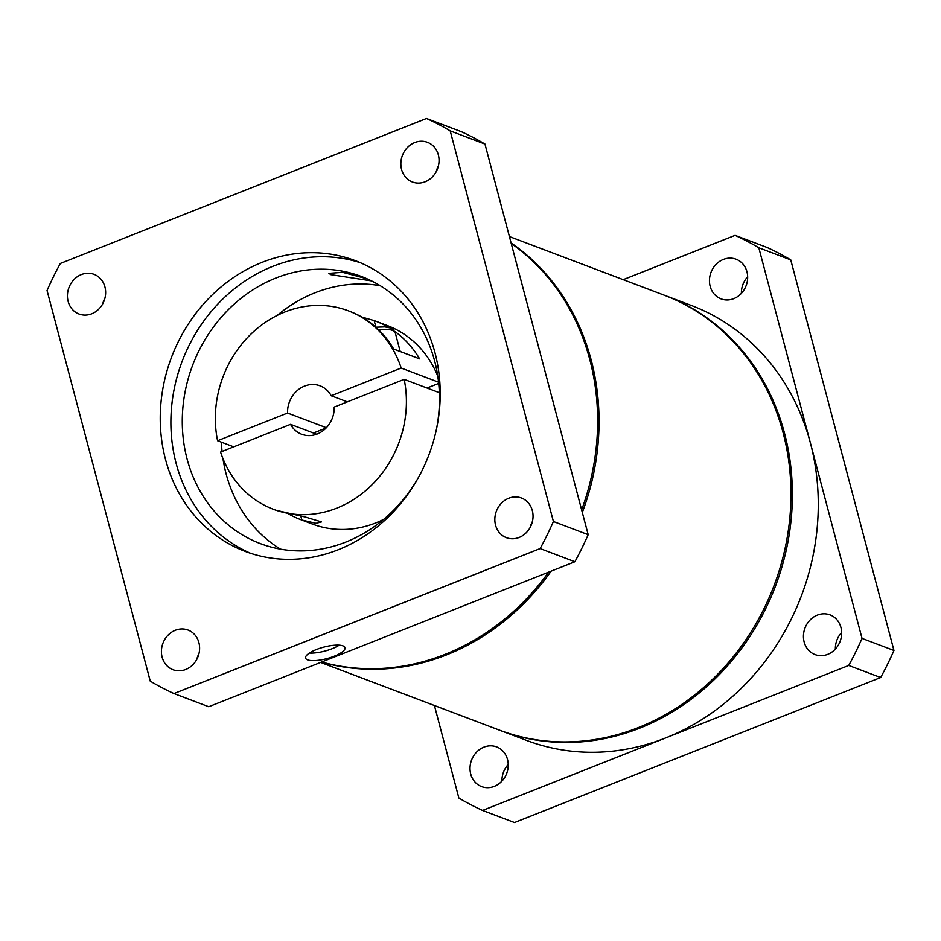 <?xml version="1.0" encoding="UTF-8"?>
<svg xmlns="http://www.w3.org/2000/svg" width="941" height="941" viewBox="0 0 941 941"><rect width="100%" height="100%" fill="white"/><g stroke="black" fill="none" stroke-linecap="round" stroke-linejoin="round"><path stroke-width="1.41" d="M185.695 669.498A21.22 18.785 -69.3 0 0 199.574 649.549A21.22 18.785 -69.3 0 0 188.024 630.035A21.22 18.785 -69.3 0 0 175.332 630.258A21.22 18.785 -69.3 0 0 161.452 650.207A21.22 18.785 -69.3 0 0 173.003 669.721A21.22 18.785 -69.3 0 0 185.695 669.498M91.712 313.8A21.22 18.785 -69.3 0 0 105.604 293.839A21.22 18.785 -69.3 0 0 94.053 274.337A21.22 18.785 -69.3 0 0 81.349 274.56A21.22 18.785 -69.3 0 0 67.47 294.509A21.22 18.785 -69.3 0 0 79.02 314.012A21.22 18.785 -69.3 0 0 91.712 313.8M425.132 181.778A21.22 18.785 -69.3 0 0 439.024 161.828A21.22 18.785 -69.3 0 0 427.473 142.314A21.22 18.785 -69.3 0 0 414.769 142.538A21.22 18.785 -69.3 0 0 400.89 162.487A21.22 18.785 -69.3 0 0 412.44 182.001A21.22 18.785 -69.3 0 0 425.132 181.778M519.114 537.476A21.22 18.785 -69.3 0 0 533.006 517.526A21.22 18.785 -69.3 0 0 521.443 498.012A21.22 18.785 -69.3 0 0 508.752 498.236A21.22 18.785 -69.3 0 0 494.872 518.185A21.22 18.785 -69.3 0 0 506.423 537.699A21.22 18.785 -69.3 0 0 519.114 537.476M321.681 662.005A232.556 205.903 -69.3 0 0 445.022 654.383A232.556 205.903 -69.3 0 0 548.65 572.128M342.983 645.879A20.396 5.952 165.2 0 0 320.011 648.231A20.396 5.952 165.2 0 0 305.578 658.088A20.396 5.952 165.2 0 0 307.613 659.876A20.396 5.952 165.2 0 0 330.597 657.524A20.396 5.952 165.2 0 0 345.018 647.667A20.396 5.952 165.2 0 0 342.983 645.879M366.931 278.748L342.571 272.325L328.927 273.337L330.844 274.654L371.483 280.877M436.436 429.308A142.797 126.435 -69.3 0 0 361.45 276.501A142.797 126.435 -69.3 0 0 275.984 277.995A142.797 126.435 -69.3 0 0 182.542 412.287A142.797 126.435 -69.3 0 0 260.304 543.592A142.797 126.435 -69.3 0 0 345.759 542.098A142.797 126.435 -69.3 0 0 417.698 478.793M380.27 285.723A142.797 126.435 -69.3 0 0 315.012 292.78A142.797 126.435 -69.3 0 0 277.219 315.411M338.207 549.756A155.441 137.633 -69.3 0 0 439.929 403.571A155.441 137.633 -69.3 0 0 355.286 260.645A155.441 137.633 -69.3 0 0 262.257 262.268A155.441 137.633 -69.3 0 0 160.535 408.453A155.441 137.633 -69.3 0 0 245.178 551.391A155.441 137.633 -69.3 0 0 338.207 549.756M360.568 262.786A155.441 137.633 -69.3 0 0 272.902 266.303A155.441 137.633 -69.3 0 0 171.391 409.323A155.441 137.633 -69.3 0 0 250.541 553.273M326.362 427.72L287.558 413.028A25.913 22.937 110.7 0 1 304.543 386.092A25.913 22.937 110.7 0 1 320.046 385.822A25.913 22.937 110.7 0 1 331.197 395.749L347.335 401.854M290.546 424.344L220.57 452.056A106.074 93.924 -69.3 0 0 273.302 509.246A106.074 93.924 -69.3 0 0 371.813 484.98A106.074 93.924 -69.3 0 0 404.171 379.364L334.196 407.065A25.913 22.937 110.7 0 1 317.211 434.001A25.913 22.937 110.7 0 1 301.696 434.272A25.913 22.937 110.7 0 1 290.546 424.344L316.635 434.224M394.655 331.35A106.074 93.924 110.7 0 1 419.592 358.85L393.691 349.04A106.074 93.924 -69.3 0 0 349.687 311.318L348.441 310.848A106.074 93.924 -69.3 0 0 284.958 311.953A106.074 93.924 -69.3 0 0 217.583 440.729L287.558 413.028M361.791 317.046L374.165 320.599A106.074 93.924 110.7 0 1 375.577 321.116A106.074 93.924 110.7 0 1 388.751 327.48M437.8 376.224A106.074 93.924 -69.3 0 0 387.469 325.621L375.577 321.116M331.197 395.749L401.172 368.037A106.074 93.924 -69.3 0 0 348.441 310.848M401.172 368.037L438.577 382.199M173.967 693.552A314.153 278.148 110.7 0 1 150.254 681.143L47.05 290.522A314.153 278.148 110.7 0 1 60.342 263.456L426.496 118.472A314.153 278.148 110.7 0 1 450.21 130.881L553.414 521.514A314.153 278.148 110.7 0 1 540.134 548.579L173.967 693.552L208.737 706.726L574.892 561.742L540.134 548.579M309.401 653.042A20.396 5.952 165.2 0 0 339.195 645.161M273.302 509.246L274.549 509.716A106.074 93.924 -69.3 0 0 275.96 510.245L305.072 516.974L321.504 521.902L316.023 523.325L301.861 520.044A106.074 93.924 110.7 0 1 300.438 519.526A106.074 93.924 110.7 0 1 288.334 513.786M300.438 519.526L312.33 524.031A106.074 93.924 -69.3 0 0 383.552 519.456M439.353 392.691L404.171 379.364M233.721 446.846L217.583 440.729M450.21 130.881L484.968 144.055L588.184 534.676L553.414 521.514M484.968 144.055A314.153 278.148 110.7 0 0 461.255 131.646L426.496 118.472M530.23 527.313A21.22 18.785 110.7 0 1 532.406 521.561M588.184 534.676A314.153 278.148 110.7 0 1 574.892 561.742M196.81 659.335A21.22 18.785 110.7 0 1 198.986 653.583M102.828 303.637A21.22 18.785 110.7 0 1 105.004 297.885M436.248 171.615A21.22 18.785 110.7 0 1 438.424 165.863M581.644 509.916A232.556 205.903 -69.3 0 0 511.234 243.448M221.417 442.188A142.797 126.435 -69.3 0 0 222.064 451.457M222.97 458.643A142.797 126.435 -69.3 0 0 280.5 549.144M326.115 427.99L313.435 433.013M438.706 383.41L427.049 388.021M494.307 786.37A21.22 18.785 -69.3 0 0 508.187 766.421A21.22 18.785 -69.3 0 0 496.636 746.907A21.22 18.785 -69.3 0 0 483.933 747.13A21.22 18.785 -69.3 0 0 470.053 767.091A21.22 18.785 -69.3 0 0 481.604 786.594A21.22 18.785 -69.3 0 0 494.307 786.37M733.745 298.65A21.22 18.785 -69.3 0 0 747.625 278.701A21.22 18.785 -69.3 0 0 736.074 259.187A21.22 18.785 -69.3 0 0 723.382 259.41A21.22 18.785 -69.3 0 0 709.49 279.371A21.22 18.785 -69.3 0 0 721.053 298.873A21.22 18.785 -69.3 0 0 733.745 298.65M827.727 654.348A21.22 18.785 -69.3 0 0 841.607 634.399A21.22 18.785 -69.3 0 0 830.056 614.896A21.22 18.785 -69.3 0 0 817.353 615.12A21.22 18.785 -69.3 0 0 803.473 635.069A21.22 18.785 -69.3 0 0 815.024 654.571A21.22 18.785 -69.3 0 0 827.727 654.348M664.605 295.333A232.556 205.903 110.7 0 1 665.311 295.603A232.556 205.903 110.7 0 1 791.946 509.434A232.556 205.903 110.7 0 1 639.762 728.134A232.556 205.903 110.7 0 1 500.577 730.569A232.556 205.903 110.7 0 1 499.871 730.298M500.577 730.569L526.478 740.379A232.556 205.903 -69.3 0 0 665.663 737.944A232.556 205.903 -69.3 0 0 810.424 443.082A232.556 205.903 -69.3 0 0 691.212 305.413L665.311 295.603M551.155 571.14A232.556 205.903 110.7 0 1 446.446 654.924A232.556 205.903 110.7 0 1 321.481 662.076M320.634 662.417L499.165 730.028A232.556 205.903 -69.3 0 0 638.351 727.593A232.556 205.903 -69.3 0 0 790.522 508.893A232.556 205.903 -69.3 0 0 663.899 295.062L509.41 236.556M434.424 705.515L458.867 798.027A314.153 278.148 -69.3 0 0 482.58 810.436L848.735 665.452A314.153 278.148 -69.3 0 0 862.027 638.386L758.822 247.765A314.153 278.148 -69.3 0 0 735.097 235.356L623.213 279.653M511.092 242.896A232.556 205.903 110.7 0 1 582.314 512.457M735.097 235.356L767.033 247.448A314.153 278.148 110.7 0 1 790.746 259.857L893.95 650.478A314.153 278.148 110.7 0 1 880.658 677.544L514.504 822.528L482.58 810.436M790.746 259.857L758.822 247.765M893.95 650.478L862.027 638.386M880.658 677.544L848.735 665.452M501.941 781.077A21.22 18.785 110.7 0 1 508.222 764.515M741.39 293.357A21.22 18.785 110.7 0 1 747.66 276.795M835.361 649.067A21.22 18.785 110.7 0 1 841.642 632.493M301.861 520.044L300.849 516.244M374.165 320.599L375.906 327.197M375.847 327.209L384.81 326.88L390.221 327.927L392.903 329.374L395.302 332.902A28.559 8.34 165.2 0 0 378.517 329.679M255.987 500.247L260.528 503.117M395.302 332.902L400.219 351.522"/></g></svg>
